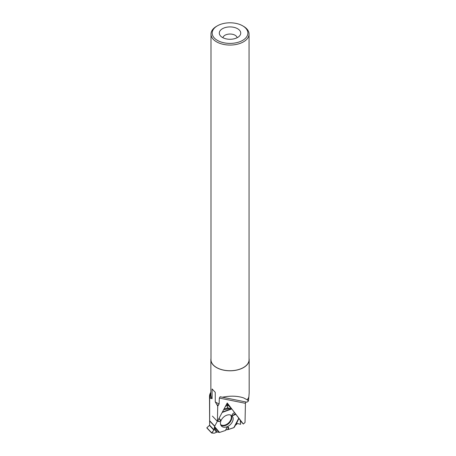 <?xml version="1.0" encoding="UTF-8"?>
<svg xmlns="http://www.w3.org/2000/svg" width="456" height="456" viewBox="0 0 456 456"><rect width="100%" height="100%" fill="white"/><g stroke="black" fill="none" stroke-linecap="round" stroke-linejoin="round"><path stroke-width="0.68" d="M211.675 432.835L214.303 433.2L217.176 431.992L219.553 432.436L225.486 430.458L225.868 429.911L228.49 429.461L225.868 429.911L225.486 430.458L219.553 432.436L217.176 431.992L214.303 433.2L211.669 433.023L213.898 430.116L214.753 426.115L217.335 421.287L214.753 426.115A0.524 0.359 -43.5 0 0 214.685 426.343L209.703 421.082L209.612 425.226L206.864 427.762L211.675 432.835L213.898 430.116L214.685 426.343M227.709 429.358L228.627 427.158L228.49 429.461L233.626 427.745A0.524 0.359 -43.5 0 0 233.854 427.614L238.801 418.118L232.001 409.214A0.524 0.359 -43.5 0 1 232.001 409.214A0.524 0.359 -43.5 0 0 231.836 409.117L226.849 403.856M214.753 426.115L209.766 420.854A0.524 0.359 136.5 0 0 209.703 421.082M238.881 418.483L240.289 420.375L240.648 424.302L237.456 423.556L235.319 425.323L237.456 423.556L240.648 424.302L240.289 420.375L238.881 418.483L235.917 424.713M238.87 418.226L234.498 426.953L238.801 418.118M226.655 404.084L227.709 405.23L227.322 407.675L231.836 409.117M238.767 418.18L232.001 409.214L227.396 407.71L227.709 405.23L225.378 406.467L227.533 405.19L226.592 404.198M234.498 426.953L234.179 427.335M226.917 415.159A7.336 5.039 136.5 0 0 221.342 419.947A7.336 5.039 136.5 0 0 221.251 425.818A7.336 5.039 136.5 0 0 230.263 424.684A7.336 5.039 136.5 0 0 231.876 415.747A7.336 5.039 136.5 0 0 226.917 415.159M218.743 418.864L220.704 420.101L219.467 421.663L217.803 420.614M217.506 421.173L219.467 421.663M225.486 430.458L226.945 427.335L228.627 427.158M225.868 429.911L226.945 427.335M235.934 414.361L232.731 415.638L232.286 414.253L234.481 412.463M219.028 418.329L220.704 420.101M235.302 413.615L232.731 415.638M234.475 412.52L232.286 414.253M211.624 432.978L206.864 427.762M217.683 405.965L217.683 408.223L217.763 406A20.52 11.85 180 0 1 217.683 405.965L215.255 401.873L215.255 392.32L212.086 388.974L212.086 398.698L209.657 397.934A20.52 11.85 180 0 1 209.504 396.498L209.635 423.789M209.657 397.934L209.657 423.208M209.504 396.498A20.52 11.85 180 0 1 210.871 392.24M240.335 420.865L243.322 424.017L245.026 422.507L245.431 403.321L245.807 401.97M217.763 406L219.125 403.925L219.353 398.059L220.117 396.754L246.913 402.192L248.446 401.046L248.828 397.244A19.175 11.069 180 0 1 247.312 399.872L243.567 397.888C237.314 395.848 230.246 395.631 222.363 397.239M217.683 408.223L217.404 421.367L227.248 402.973L243.322 424.017M249.056 358.507A19.152 11.058 180 0 1 249.175 359.738L249.175 392.941L248.828 397.244M247.312 399.872L248.446 401.046M249.175 359.738A19.152 11.058 180 0 1 243.567 367.559A19.152 11.058 180 0 1 222.699 369.953A19.152 11.058 180 0 1 210.871 359.738A19.152 11.058 180 0 1 210.991 358.507M237.605 28.728A10.716 6.184 180 0 1 239.805 35.625A10.716 6.184 180 0 1 230.023 39.284A10.716 6.184 180 0 1 220.242 35.625A10.716 6.184 180 0 1 223.947 28.004A10.716 6.184 180 0 1 237.605 28.728M243.481 26.305L242.643 25.815A17.841 10.3 180 0 1 242.643 40.384A17.841 10.3 180 0 1 217.409 40.384A17.841 10.3 180 0 1 217.409 25.815A17.841 10.3 180 0 1 242.643 25.815L243.481 26.305A19.032 10.99 180 0 1 249.056 34.075A19.032 10.99 180 0 1 230.023 45.058A19.032 10.99 180 0 1 210.991 34.075A19.032 10.99 180 0 1 216.566 26.305L217.409 25.815M249.056 34.075L249.056 359.738A19.032 10.99 180 0 1 230.023 370.728A19.032 10.99 180 0 1 210.991 359.738L210.991 34.075M222.921 37.728A7.142 4.127 180 0 1 227.635 34.268A7.142 4.127 180 0 1 235.079 35.237A7.142 4.127 180 0 1 237.131 37.728M217.404 421.367L212.445 416.128M226.849 403.714L227.099 404.044M228.49 429.461L233.854 427.614L235.307 425.334M209.486 425.465L213.898 430.116M209.612 425.226L214.006 429.86M230.662 415.045A6.954 4.782 -43.5 0 1 228.581 422.911A6.954 4.782 -43.5 0 1 220.618 424.564M227.111 404.056L231.961 409.174M226.643 404.101L227.647 405.162M231.135 415.251A7.165 4.925 -43.5 0 1 228.98 423.333A7.165 4.925 -43.5 0 1 220.795 425.055M219.182 432.459L214.594 427.044M214.314 427.34L217.176 431.992M219.553 432.436L214.679 426.685M222.163 412.469L231.517 409.049M216.252 432.123L214.035 428.515M222.391 412.047L231.038 408.889M230.229 408.496L223.588 409.807M224.095 408.861L228.644 407.966M210.871 393.049A19.83 11.451 0 0 0 210.643 398.453M216.691 404.5A19.83 11.451 0 0 0 218.435 405.316M219.125 403.925A19.152 11.058 180 0 1 215.255 401.873M245.431 403.321L219.353 398.059M248.868 396.817A19.152 11.058 180 0 1 247.158 399.775M212.086 398.698A19.152 11.058 180 0 1 210.871 394.833L210.871 359.738M226.997 403.93L231.984 409.192M206.825 427.927L211.641 433.012"/></g></svg>
